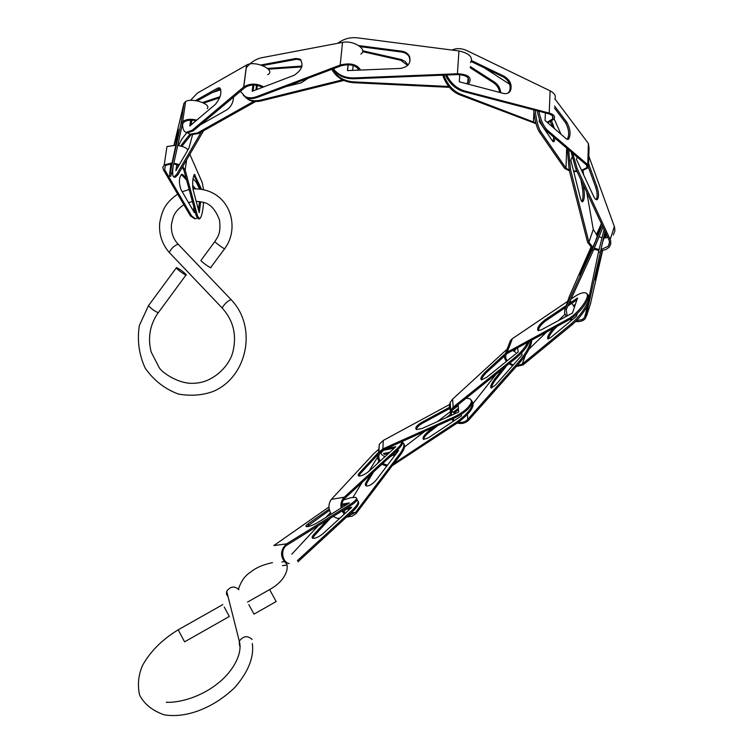 <?xml version="1.0" encoding="UTF-8"?>
<svg xmlns="http://www.w3.org/2000/svg" width="753" height="753" viewBox="0 0 753 753"><rect width="100%" height="100%" fill="white"/><g stroke="black" fill="none" stroke-linecap="round" stroke-linejoin="round"><path stroke-width="1.13" d="M342.003 504.134L349.383 502.929L317.719 522.507C313.06 525.18 309.342 526.563 306.556 526.667C305.351 526.432 305.822 525.538 307.958 523.975L329.202 509.037M346.794 504.529L341.918 505.319M346.606 508.124L351.745 507.306L323.526 533.199C319.338 536.691 315.799 538.414 312.937 538.348C311.62 537.924 311.893 536.654 313.737 534.564L326.896 520.342M350.192 508.727L344.074 509.696M329.503 510.308L306.735 526.686M330.586 518.055L314.33 535.656L312.711 538.282M358.089 501.263C359.661 503.108 357.976 506.383 353.035 511.108L297.972 561.804M297.407 560.646L352.442 510.016C357.797 504.868 359.332 501.489 357.054 499.87M356.517 498.608C358.155 499.71 356.056 502.138 350.211 505.884L287.072 545.04C280.229 548.796 281.782 562.096 289.256 563.592M286.441 563.752C279.881 557.032 279.918 550.405 286.545 543.864L349.627 504.792C356.103 500.604 357.976 498.119 355.265 497.338L350.682 497.752L343.472 499.964M328.967 507.004L273.828 545.567L286.545 543.864M330.398 512.661L325.927 517.433M287.166 565.079L282.403 565.625M318.246 525.707L291.825 554.17M397.659 451.725L394.958 452.271M388.341 453.598L384.209 454.436L383.541 453.513L389.819 452.242M396.445 450.906L398.619 450.463L376.208 480.038C372.584 484.207 369.29 486.184 366.306 485.977C365.026 485.431 365.026 484.047 366.316 481.816L370.796 474.446M394.365 448.082L382.166 450.586M385.969 448.741L395.871 446.708L369.441 470.898C365.271 474.334 361.751 476.047 358.908 476.028C357.76 475.661 357.986 474.569 359.595 472.762L378.891 451.894M373.62 471.858L367.003 482.739L366.071 485.883M377.375 463.632L378.881 461.165M377.818 454.708L360.282 473.693L358.88 476.018M379.051 448.976L373.742 453.692L331.376 499.361C328.233 503.635 328.186 508.567 331.235 514.148M377.592 457.127L368.819 471.444M362.108 482.428L352.978 497.366M345.589 509.452L343.961 512.115M333.193 516.436L337.626 518.44L339.951 518.12M383.588 450.294L380.594 453.315M348.564 515.221L349.646 515.363L355.576 512.369L400.097 453.475C404.079 447.931 404.898 444.185 402.535 442.256M403.561 443.451C405.472 445.541 404.549 449.202 400.784 454.417L355.971 513.706L351.745 516.417L347.481 516.219M341.09 508.059C340.412 503.625 341.476 499.992 344.29 497.168L396.822 448.986C400.154 445.889 401.838 443.423 401.886 441.616M402.196 441.474C403.279 443.131 401.707 445.945 397.509 449.927L344.94 498.194C342.54 500.585 341.58 503.672 342.06 507.456M344.253 514.177L342.013 510.967M342.944 510.393L345.109 513.395M458.106 404.7L458.681 412.051L421.944 428.551L416.39 429.539C414.79 427.949 416.616 425.53 421.859 422.282L450.482 406.78M461.297 414.357L461.429 415.91L428.551 437.719L423.572 439.479C422.113 438.077 423.723 435.375 428.391 431.365L433.474 427.459M450.567 408.041L422.527 423.224C418.63 425.492 416.569 427.591 416.343 429.521M437.992 425.436L429.069 432.297C425.643 435.093 423.817 437.484 423.581 439.488M446.237 417.633L449.833 414.865M453.09 412.371L458.389 408.286M458.502 409.66L453.993 413.124M472.696 402.111C474.672 406.818 469.731 413.642 457.88 422.584L392.275 465.674M393.847 463.603L457.203 421.624C469.298 412.456 474.183 405.594 471.867 401.038M379.333 461.843C377.178 458.633 377.018 455.443 378.872 452.271L382.872 448.892L453.927 417.03C464.008 412.042 469.853 406.912 471.472 401.641L472.169 401.782C471.387 407.091 465.533 412.493 454.614 417.99L383.465 449.87L379.917 452.864C378.345 455.565 378.439 458.295 380.18 461.062M382.693 463.528L387.447 465.203M386.694 466.192L381.865 464.281M471.35 400.163L472.169 401.782L470.023 398.77L466.163 398.224M458.191 405.698L451.96 410.413M450.313 404.126L383.286 440.439L379.314 444.232L378.637 452.158M396.746 452.93L389.885 456.92M385.037 456.619L383.343 455.857M382.468 455.273L380.133 452.544M450.049 411.882L437.455 421.586M424.739 431.375L404.483 446.971M471.472 401.641L471.322 400.116M521.613 352.884L522.064 355.03L495.54 384.981L491.229 388.059C489.968 386.995 491.107 384.002 494.665 379.079L502.684 368.866M517.424 347.547L518.29 351.849L486.523 377.441L481.421 379.87C480 378.684 481.44 375.926 485.732 371.615L505.084 353.872M506.825 365.544L495.578 379.841C492.951 383.333 491.615 386.073 491.558 388.049M508.567 352.3L506.204 354.456M504.444 356.075L486.654 372.377C483.407 375.512 481.76 378.025 481.704 379.907M507.155 349.119L452.619 399.146L450.2 402.45L449.456 404.832L449.428 407.91L450.407 410.818M461.325 414.677L460.62 414.79M454.944 413.726L451.781 410.762M516.756 347.905L513.998 351.416M506.289 361.224L505.668 362.014M496.18 374.1L473.392 403.109M458.417 422.226C462.191 422.866 465.316 421.906 467.782 419.355L518.996 361.619C526.036 353.204 529.952 346.135 530.724 340.412M531.119 340.205L531.656 340.921C531.072 346.578 527.166 353.741 519.928 362.409L468.771 420.042C465.655 423.195 461.796 424.193 457.184 423.045M450.021 415.938L450.699 410.169L453.174 407.157L514.497 357.835C520.935 352.46 525.425 347.152 527.975 341.89M529.5 341.071C527.514 346.531 522.827 352.385 515.428 358.626L454.021 407.985L451.828 410.667L451.169 415.421M453.504 421.162L451.649 419.317M452.76 418.819L454.511 420.494M531.449 340.027L531.656 340.921M577.335 313.446L576.365 316.382L550.499 337.711L547.911 338.982C546.913 337.212 548.815 333.598 553.615 328.139M568.91 303.788L577.532 297.981L572.468 313.041L541.285 329.87L538.084 330.633C536.682 328.327 538.932 324.788 544.814 320.025L566.19 305.624M557.568 326.021L554.876 328.609C551.083 332.61 548.918 336.064 548.382 338.972M565.117 317.013L566.011 316.138M576.892 299.873L567.95 305.897M565.541 307.506L545.756 320.825C540.993 324.468 538.536 327.762 538.404 330.708M506.43 361.402C504.077 358.296 503.823 355.51 505.668 353.035L566.727 319.761C578.699 313.719 591.952 295.101 585.862 293.011C583.471 292.06 579.697 293.284 574.548 296.682L571.103 299.016M567.668 301.332L512.379 338.681L510.44 340.507L509.009 344.262M521.725 353.411L521.067 353.468M515.645 352.376L512.529 350.173M575.48 304.08L573.344 306.151M564.957 314.274L558.397 320.637M546.989 331.687L529.095 349.025M589.241 296.456L587.961 295.054M517.047 365.657L522.215 364.113L571.358 323.724C578.793 317.088 584.422 309.596 588.244 301.256M587.208 306.245C582.973 313.54 578.022 319.649 572.327 324.552L523.213 364.847L516.276 366.532M586.775 293.811L586.813 293.839C592.912 295.929 579.678 314.556 567.687 320.59L506.731 353.703C505.169 355.783 505.319 358.146 507.193 360.791M512.633 365.676L509.009 363.784M509.725 363.21L513.254 364.979M602.174 250.551L598.419 267.193L594.804 279.796L595.209 277.019L602.268 243.351L605.732 232.828M596.668 235.181L600.47 226.54L595.501 241.28L579.857 275.146L591.227 247.558M606.033 233.468L605.017 237.976M600.508 251.709L600.753 250.645L605.817 249.601L609.083 247.313L610.739 244.349L610.645 240.471L577.165 168.54L572.694 153.245M601.393 223.537L596.357 234.908M590.917 247.304L569.4 296.305L564.938 309.267L592.074 249.911L602.202 225.279M574.501 306.989L570.172 301.04M590.314 304.353L602.616 250.495M605.459 237.939L606.325 234.098M576.506 320.637L582.257 319.536L584.027 318.133L585.222 315.761L598.522 251.888L604.113 229.364M605.026 231.322L585.552 318.274C583.434 320.91 580.13 321.992 575.65 321.512M603.04 227.067L593.42 250.325L566.181 309.737L567.188 315.893M571.536 320.364L569.692 319.423M566.218 316.411L564.524 312.796L564.938 309.267M570.595 318.839L572.355 319.686M588.601 163.768L597.016 186.904C598.936 193.286 598.993 197.521 597.167 199.62C596.084 200.053 594.908 198.99 593.656 196.411L576.412 159.325L577.259 157.132M583.123 184.457L583.895 188.862C584.752 195.356 584.384 199.639 582.794 201.691C581.928 202.096 581.137 200.976 580.431 198.331L570.849 160.22L572.007 157.236M596.112 199.601C597.628 197.117 597.477 192.956 595.661 187.111L588.526 167.524M581.834 201.503C583.114 198.867 583.349 194.726 582.558 189.059L580.902 179.703M597.364 235.736L593.279 229.477L586.709 192.128M583.688 174.969L582.935 170.686M607.869 237.402L604.028 237.995M601.863 237.732L599.209 236.828M613.3 235.002L614.89 230.973L614.58 227.18L588.818 156.153M600.96 249.572L608.255 246.24L609.469 243.558L609.29 240.602L575.781 168.757L571.085 151.88M592.291 248.302L587.556 242.287L569.155 169.792L567.291 148.652M568.619 149.772L570.539 169.576L588.912 242.212L592.752 247.295M598.804 250.551L593.929 249.196M594.362 248.226L599.03 249.525M554.528 106.013L566.896 122.381C570.445 129.215 571 134.825 568.571 139.211L566.312 138.853L545.068 120.499L545.388 112.912M555.065 138.241L554.076 141.639L552.636 141.15L539.261 121.525L539.374 118.955M567.225 139.399C569.588 134.938 569.004 129.347 565.494 122.626L554.443 108.046M551.685 121.195L554.424 128.575M552.598 126.993L550.462 121.835M552.947 141.526L553.766 137.131M560.985 134.241L554.161 118.908M588.545 165.604L589.053 147.739L588.385 143.484L554.961 98.935M547.958 89.795L543.139 87.461M581.561 170.394L587.067 167.514L586.436 164.954L546.236 130.721C542.16 126.871 539.157 120.235 537.237 110.785M538.809 111.199C540.776 120.339 543.732 126.768 547.676 130.467L587.773 164.691L588.488 167.59L581.815 170.95M569.437 170.875L564.59 168.343L539.346 131.907C536.597 127.464 534.724 120.122 533.708 109.872M535.214 110.258C536.258 120.235 538.122 127.37 540.776 131.662L565.983 168.173L569.249 170.131M577.08 171.533L573.682 171.496M573.541 170.922L576.826 170.997M471.632 60.626L504.303 76.345C510.11 80.072 512.2 84.778 510.572 90.464C509.103 93.165 506.713 94.144 503.39 93.41L459.283 81.776L459.763 74.622M507.946 93.118L509.583 91.075C511.212 85.39 509.122 80.693 503.324 76.966L471.284 61.567M470.258 66.537L494.834 82.341C498.241 84.807 500.218 88.261 500.754 92.723M499.691 92.44C498.928 88.317 496.989 85.155 493.864 82.952L470.183 67.732M509.659 84.242L484.217 67.779M554.782 99.274C556.269 96.111 554.707 93.297 550.114 90.831L467.378 50.818C461.749 48.201 456.619 47.947 451.988 50.065M547.139 122.278L552.542 119.04C553.85 116.706 552.438 114.917 548.316 113.675L463.792 91.631C455.669 89.165 449.56 83.639 445.465 75.074M446.68 75.027C450.831 83.301 456.864 88.628 464.752 91.009L549.219 113.072C553.888 114.475 555.479 116.499 554.01 119.143L547.789 122.843M536.023 123.671L459.179 94.596C451.602 91.245 446.115 84.769 442.736 75.178M443.875 75.14C447.329 84.458 452.751 90.737 460.139 93.974L535.825 122.89M541.407 123.916L540.908 123.934M540.456 123.276L541.106 123.257M348.065 64.692L347.481 70.584L348.046 64.692M348.15 64.692L347.566 70.584L348.131 64.692M358.814 45.604L401.848 51.204C405.415 51.769 407.947 53.454 409.453 56.268C411.27 62.913 408.258 66.97 400.398 68.438L347.462 70.584M410.065 61.144L409.321 57.115C407.815 54.301 405.293 52.616 401.735 52.051L360.216 46.648M362.682 50.799L401.377 59.543L405.114 61.426L408.06 65.003M407.702 65.379L400.577 60.202L362.607 51.637M470.503 62.659C473.308 57.275 469.458 53.369 458.963 50.959L357.684 37.866C350.164 37.057 343.509 38.874 337.739 43.297M466.653 83.715L467.773 82.679C470.277 77.785 466.813 75.093 457.382 74.594L353.694 78.764C344.639 78.83 337.739 75.629 333.014 69.154L332.854 68.918M333.344 68.73C338.125 74.952 344.93 78.02 353.769 77.936L457.429 73.766C468.112 74.331 472.037 77.38 469.213 82.915L467.98 84.072M449.437 87.329L353.364 82.689C344.413 81.964 337.589 78.124 332.892 71.177L331.847 69.295M332.242 69.144L332.939 70.349C337.645 77.305 344.479 81.145 353.43 81.87L448.741 86.482M260.914 64.984L295.901 58.48L299.986 59.111C303.977 64.739 301.972 70.151 293.952 75.366L252.18 91.292L252.98 84.995M253.855 84.995L253.102 90.944M255.907 89.871L256.491 85.221M257.338 85.371L256.82 89.522M301.153 60.184L296.654 59.252L262.609 65.567M267.597 68.429L301.981 66.085M301.746 66.913L268.36 69.182M308.071 78.265L301.341 82.783L285.886 86.642M360.838 54.065C368.226 49.547 353.355 39.947 342.521 42.394L261.602 57.746C255.916 58.969 250.768 62.348 246.165 67.864M358.993 70.114C355.793 65.059 349.816 63.628 341.062 65.812L257.526 97.344C253.055 98.972 249.177 98.954 245.892 97.288L243.379 95.415M240.405 91.348L245.101 96.553C248.386 98.219 252.264 98.238 256.735 96.61L340.205 65.059C350.249 62.574 357.035 64.24 360.574 70.048M343.867 80.449L261.282 100.874C256.34 102.032 252.029 101.589 248.33 99.556L245.553 97.429M244.066 95.932L247.549 98.822C251.238 100.864 255.559 101.297 260.5 100.14L342.549 79.827M195.469 100.591L217.617 88.129L219.575 87.809C222.201 91.96 220.808 97.476 215.396 104.356L189.794 126.005L190.641 120.122M191.874 120.132L191.196 124.819M195.441 121.233L195.516 120.659M220.262 88.289L197.126 100.864M202.576 102.502L220.092 96.676M219.697 97.749L203.743 103.057M233.468 97.156C233.355 102.483 231.105 106.728 226.709 109.91L200.477 124.782M220.902 89.682L211.169 92.977M267.729 74.66C276.652 70.048 254.853 60.005 246.617 65.031L197.427 93.08L190.443 100.384M262.468 87.367C256.171 84.204 250.354 84.242 245.017 87.48L193.286 130.806L187.337 132.952L186.33 132.481M182.584 123.699C182.527 128.669 183.732 131.568 186.179 132.415L192.128 130.26L243.784 86.915C249.93 83.225 256.575 83.216 263.701 86.896M255.672 101.504L198.83 133.422L191.177 134.749L190.029 134.213L197.672 132.876L253.742 101.344M187.986 133.074L190.029 134.213M174.329 145.178L178.357 129.121L175.863 145.216L170.611 169.547L171.468 163.73M192.486 135.032L188.947 148.087L175.891 170.686L176.786 164.521M178.066 164.963L177.689 167.571M176.484 142.082L175.694 145.235M180.607 145.997L189.944 134.185M191.093 134.712L181.868 146.336M186.8 132.697L181.746 139.164L178.489 145.564M207.235 108.63C211.64 104.046 192.053 97.551 185.605 101.533L183.939 103.359L173.99 145.169M195.968 120.781C190.942 119.595 186.904 120.047 183.873 122.146L182.301 124.509L171.618 173.388L170.771 176.371L169.463 176.089L180.889 124.264L182.687 121.572C186.236 119.143 190.923 118.663 196.74 120.132M170.893 163.74L169.463 176.089M203.602 130.74L177.934 174.743L175.233 177.322L173.924 177.04L176.616 174.461L201.286 132.039M173.181 166.262C172.324 172.851 172.569 176.447 173.924 177.04M193.323 210.896L193.86 206.99M194.669 209.965L194.302 212.6L180.955 189.53C178.659 182.678 178.913 177.586 181.699 174.272L183.064 174.847L186.085 178.207M198.416 209.645L199.526 201.54M200.722 201.738L199.216 212.666L193.107 189.671C192.231 182.819 192.674 177.727 194.443 174.385L201.475 189.088M194.406 188.796L192.693 186.904M186.603 180.146L181.341 174.423M192.617 185.473L195.554 188.739M200.185 188.928L193.935 174.988M203.545 189.455L202.181 182.414L189.841 154.327M199.413 188.852L196.354 182.348L193.003 178.574M187.892 149.913C186.433 147.795 183.045 146.308 177.727 145.451M175.863 145.254L166.968 146.534L164.229 164.898L172.023 162.987M171.863 163.73L165.378 165.434L164.662 169.754L191.676 215.989L195.488 218.794L197.041 217.975M194.763 218.784L190.453 215.97L163.41 169.802L162.827 167.166L164.229 164.898M182.668 166.629L185.153 169.999L197.54 216.083L199.507 218.859C201.446 217.589 202.811 212.13 203.583 202.482M199.112 218.85L198.293 218.841L196.317 216.064L183.845 169.924L182.198 167.43M173.858 163.156L179.355 164.681M178.979 165.349L173.698 163.872M176.447 267.541C180.042 269.301 183.299 271.682 186.217 274.685C187.836 276.982 177.426 269.922 176.258 267.917L176.447 267.541M201.117 260.209L200.882 260.519C202.086 262.411 212.487 269.583 210.84 267.381L224.554 248.801M224.272 607.05L229.307 616.491L224.272 607.05M248.81 604.631L254.006 614.137L248.81 604.631M308.561 525.067L307.958 523.975M314.33 535.656L313.737 534.564M353.035 511.108L352.442 510.016M350.211 505.884L349.627 504.792M367.003 482.739L366.316 481.816M360.282 473.693L359.595 472.762M400.097 453.475L400.784 454.417M396.822 448.986L397.509 449.927M331.376 499.361L344.29 497.168M350.87 513.094L355.576 512.369M422.527 423.224L421.859 422.282M429.069 432.297L428.391 431.365M457.88 422.584L457.203 421.624M454.614 417.99L453.927 417.03M382.872 448.892L383.286 440.439M393.847 456.751L393.904 455.123M495.578 379.841L494.665 379.079M486.654 372.377L485.732 371.615M518.996 361.619L519.928 362.409M514.497 357.835L515.428 358.626M452.619 399.146L453.174 407.157M467.34 414.602L467.782 419.355M554.876 328.609L554.048 327.903M545.756 320.825L544.814 320.025M571.358 323.724L572.327 324.552M566.727 319.761L567.687 320.59M512.379 338.681L507.475 351.595M525.443 355.247L522.215 364.113M598.419 267.193L597.336 266.854M585.486 263.192L584.488 262.891M598.522 251.888L599.868 252.302M592.074 249.911L593.42 250.325M590.747 303.007L586.521 316.081M597.016 186.904L595.661 187.111M583.895 188.862L582.558 189.059M575.781 168.757L577.165 168.54M569.155 169.792L570.539 169.576M614.373 226.559L610.222 239.369M593.279 229.477L588.912 242.212M566.896 122.381L565.494 122.626M553.276 124.753L551.883 124.998M546.236 130.721L547.676 130.467M539.346 131.907L540.776 131.662M588.385 143.484L587.773 164.691M566.689 148.134L565.983 168.173M504.303 76.345L503.324 76.966M494.834 82.341L493.864 82.952M463.792 91.631L464.752 91.009M459.179 94.596L460.139 93.974M550.114 90.831L549.219 113.072M533.905 111.924L533.444 122.221M401.848 51.204L401.735 52.051M400.7 59.374L400.577 60.202M353.694 78.764L353.769 77.936M353.364 82.689L353.43 81.87M458.963 50.959L457.429 73.766M295.901 58.48L296.654 59.252M257.526 97.344L256.735 96.61M261.282 100.874L260.5 100.14M342.521 42.394L340.205 65.059M353.138 65.473L352.658 70.377M217.617 88.129L218.775 88.703M193.286 130.806L192.128 130.26M198.83 133.422L197.672 132.876M246.523 65.087L243.69 86.99M171.618 173.388L170.3 173.105M177.934 174.743L176.616 174.461M183.939 103.359L180.889 124.264M181.821 174.837L183.064 174.847M193.954 174.95L195.168 174.96M191.676 215.989L190.453 215.97M197.54 216.083L196.317 216.064M186.593 159.89L185.153 169.999M165.293 165.5L164.662 169.754M185.963 275.033L158.262 312.749C154.591 311.196 151.334 308.843 148.482 305.68L148.821 305.229M222.549 308.391L222.107 307.939C224.488 303.948 227.5 301.144 231.152 299.525M169.82 253.046L169.265 252.462C171.392 248.264 174.395 245.497 178.273 244.16M192.947 188.909C229.439 187.742 241.233 226.841 224.742 248.546C226.474 250.655 216.102 243.398 214.821 241.609L215.019 241.346M229.307 616.491L184.579 641.838L178.188 629.809M240.188 646.319L239.426 645.293L239.275 641.132C243.398 635.852 247.681 635.287 252.114 639.448M228.074 596.724L226.465 594.249L226.7 591.265C230.587 586.211 234.644 585.712 238.88 589.75M254.006 614.137L276.163 601.553L269.63 589.571C291.627 577.57 289.538 558.585 281.867 562.058M337.626 518.44L339.998 518.083M346.531 517.095L349.59 516.633M378.872 452.271L379.314 444.232M450.2 402.45L450.699 410.169M510.44 340.507L505.668 353.035M585.636 313.766L584.356 317.71M596.48 199.724L597.167 199.62M582.267 201.766L582.794 201.691M609.563 242.184L608.255 246.24M567.301 139.427L568.571 139.211M553.267 141.78L554.076 141.639M587.124 165.754L587.067 167.514M509.583 91.075L510.572 90.464M552.655 116.188L552.542 119.04M409.321 57.115L409.453 56.268M332.892 71.177L332.939 70.349M468.074 77.888L467.773 82.679M300.748 59.892L299.986 59.111M245.892 97.288L245.101 96.553M248.33 99.556L247.549 98.822M358.07 68.448L357.901 70.161M187.337 132.952L186.179 132.415M246.617 65.031L243.784 86.915M185.605 101.533L182.687 121.572M231.397 299.967C257.281 326.915 247.737 376.556 213.485 391.315C202.896 395.297 191.224 396.229 178.48 394.092C164.747 388.962 153.631 380.284 145.141 368.048C138.966 354.484 137.037 340.3 139.343 325.503L148.482 305.68L176.258 267.917M158.177 312.74C149.922 324.684 147.588 337.768 151.165 351.99L159.128 367.492C161.415 372.086 179.242 385.075 195.375 383.155C212.901 382.355 229.646 366.193 232.997 351.444C236.903 334.774 233.27 320.27 222.107 307.939L169.265 252.462C161.923 243.953 158.742 234.032 159.74 222.7C162.046 211.217 164.436 203.423 177.661 194.133M178.612 244.687L230.973 299.515M178.056 244.132C173.152 238.767 170.95 232.244 171.439 224.554C173.218 216.553 173.661 211.941 183.854 204.703M188.504 202.566L192.41 201.606M196.204 201.305L202.425 202.133C209.776 203.263 215.48 209.249 219.518 220.092C221.1 233.562 217.777 236.743 214.821 241.609L200.882 260.519M182.235 191.742L189.135 189.511M252.302 643.476C254.213 657.002 248.462 671.591 235.049 687.254C214.906 706.945 187.186 718.71 164.22 714.823C152.379 710.7 144.152 704.046 139.531 694.868C137.385 684.552 138.439 674.65 142.703 665.144C150.525 651.223 162.347 639.448 178.169 629.819L222.879 604.555M226.7 591.265L239.275 641.132C243.238 654.762 231.086 673.427 217.363 683.771C198.227 698.859 176.258 702.963 166.262 702.248M238.494 589.147C240.951 581.297 244.989 575.612 250.598 572.101C256.039 567.677 263.334 564.534 272.501 562.651M247.492 602.108L269.64 589.571"/></g></svg>
